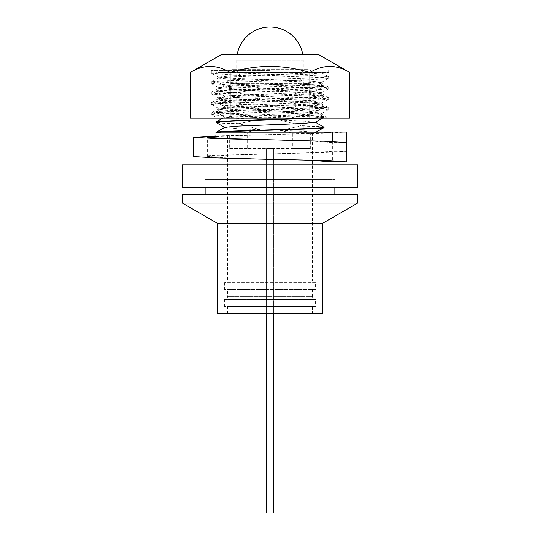 <?xml version="1.0" encoding="UTF-8"?>
<svg xmlns="http://www.w3.org/2000/svg" width="540" height="540" viewBox="0 0 540 540"><rect width="100%" height="100%" fill="white"/><g stroke="black" fill="none" stroke-linecap="round" stroke-linejoin="round"><path stroke-width="0.41" stroke-dasharray="2.7 2.03" d="M314.172 76.626A7.013 7.013 0 0 0 307.166 69.62A7.013 7.013 0 0 0 300.152 76.626A7.013 7.013 0 0 0 307.166 83.639A7.013 7.013 0 0 0 314.172 76.626M225.828 76.626A7.013 7.013 0 0 1 232.835 69.62A7.013 7.013 0 0 1 239.848 76.626A7.013 7.013 0 0 1 232.835 83.639A7.013 7.013 0 0 1 225.828 76.626M305.06 82.735L234.941 82.735L305.06 82.735L305.06 132.867L234.941 132.867L305.06 132.867M234.941 82.735L234.941 132.867M315.225 282.569L224.775 282.569A2.808 2.808 0 0 0 227.576 279.767L312.424 279.767L227.576 279.767L227.576 132.867L312.424 132.867L312.424 279.767A2.808 2.808 0 0 0 315.225 282.569L224.775 282.569M315.576 282.569L224.424 282.569L315.576 282.569L315.576 289.582L224.424 289.582L315.576 289.582M224.424 282.569L224.424 289.582M312.424 289.582L312.424 296.595L227.576 296.595L312.424 296.595A2.808 2.808 0 0 0 315.225 299.403L224.775 299.403A2.808 2.808 0 0 0 227.576 296.595L227.576 289.582L312.424 289.582L227.576 289.582M315.576 299.403L224.424 299.403L315.576 299.403L315.576 306.41L224.424 306.41L315.576 306.41M224.424 299.403L224.424 306.41M312.424 306.41L227.576 306.41L312.424 306.41L312.424 313.423L227.576 313.423L312.424 313.423M227.576 306.41L227.576 313.423M205.139 179.496L334.861 179.496L205.139 179.496L205.139 187.623M334.861 194.225L205.139 194.225L334.861 194.225M334.861 179.496L334.861 187.623M312.424 132.867L227.576 132.867M288.475 82.735L225.221 82.735L239.375 82.735L259.909 88.236L238.957 92.59C224.201 92.07 216.554 91.55 216.007 91.017L224.768 85.921L237.958 84.719L296.541 82.735L218.923 82.735L224.768 85.921M238.957 92.59L238.957 92.941C224.201 92.421 216.554 91.901 216.007 91.368L216.007 91.017C212.672 89.289 327.328 87.561 323.993 85.84L323.993 86.191C323.447 85.658 315.799 85.131 301.043 84.618L296.541 82.735L318.681 82.735L323.993 85.84C323.447 85.306 315.799 84.78 301.043 84.267M238.957 92.941L259.909 98.591L237.958 97.659L224.768 96.464L216.007 91.368C212.672 89.64 327.328 87.912 323.993 86.191L315.232 91.287L302.042 89.897L280.091 88.965L301.043 84.618M259.909 98.591L238.957 102.938C224.201 102.425 216.554 101.898 216.007 101.365L224.768 96.269L237.958 95.074L302.042 92.482L315.232 91.287M238.957 102.938L238.957 103.289C224.201 102.775 216.554 102.249 216.007 101.716L216.007 101.365C212.672 99.644 327.328 97.916 323.993 96.194L323.993 96.545C323.447 96.005 315.799 95.486 301.043 94.972L280.091 88.965M238.957 103.289L259.909 108.945L237.958 108.014L224.768 106.819L216.007 101.716C212.672 99.995 327.328 98.267 323.993 96.545L315.232 101.642L302.042 100.251L280.091 99.319L301.043 94.972M301.043 94.622C315.799 95.135 323.447 95.661 323.993 96.194L315.232 91.091M259.909 108.945L238.957 113.292C224.201 112.779 216.554 112.253 216.007 111.719L224.768 106.623L237.958 105.428L302.042 102.836L315.232 101.642M238.957 113.292L238.957 113.643C224.201 113.13 216.554 112.603 216.007 112.07L216.007 111.719C212.672 109.998 327.328 108.27 323.993 106.542L323.993 106.893C323.447 106.36 315.799 105.84 301.043 105.32L280.091 99.319M238.957 113.643L259.909 119.293L237.958 118.368L224.768 117.167L216.007 112.07C212.672 110.342 327.328 108.621 323.993 106.893L315.232 111.989L302.042 110.599L280.091 109.674L301.043 105.32M301.043 104.969C315.799 105.489 323.447 106.009 323.993 106.542L315.232 101.446M310.392 118.098L323.993 116.897L323.993 117.248C323.447 116.714 315.799 116.188 301.043 115.675L280.091 109.674M317.061 118.098L323.993 117.248M301.043 115.324C315.799 115.837 323.447 116.363 323.993 116.897L315.232 111.8M216.007 138.159L216.007 157.883M216.007 164.835L216.007 179.496L323.993 179.496L216.007 179.496M323.993 141.237L323.993 160.961M323.993 164.835L323.993 179.496M323.993 127.251C323.447 126.718 315.799 126.191 301.043 125.678L280.091 120.022L301.043 115.675M323.993 127.595C323.447 127.062 315.799 126.542 301.043 126.029L301.043 125.678M301.043 179.496L301.043 132.867L323.993 132.867L269.791 134.636L322.387 133.36L346.383 132.044M301.043 132.867L291.175 132.867L280.091 130.376L301.043 126.029M216.007 132.867L291.175 132.867M259.909 119.293L238.957 123.647L259.909 129.647L242.838 132.867L217.998 132.867L238.957 132.867L238.957 179.496M242.838 132.867L238.957 132.867M217.998 132.867L216.007 132.422M238.957 123.647C224.201 123.127 216.554 122.607 216.007 122.074M238.957 123.998C224.201 123.478 216.554 122.958 216.007 122.425M315.232 132.698L315.86 132.867M314.685 132.867C319.012 132.057 303.136 131.22 280.091 130.376M259.909 129.647L237.958 128.716L224.768 127.325M315.232 122.344L302.042 120.953L280.091 120.022M224.768 117.167L237.958 115.776L302.042 113.191L315.232 111.989M259.909 88.236L237.958 87.311L224.768 86.11M182.351 194.225L357.649 194.225M182.351 203.081L357.649 203.081M217.411 223.324L322.589 223.324M217.411 313.423L322.589 313.423M224.775 299.403L315.225 299.403M270 70.416L211.336 70.416L270 70.416M221.825 54.29L318.175 54.29M270 75.89L228.521 74.594L211.336 73.298L217.769 72.515L270 72.515L221.11 72.515L311.479 75.431L328.59 76.646L324.196 77.369L311.479 78.017L228.521 80.609L211.41 81.824L215.804 82.546L228.521 83.194L311.479 85.779L328.59 86.994L324.196 87.723L311.479 88.371L228.521 90.956L211.41 92.171L215.804 92.9L228.521 93.548L311.479 96.133L328.59 97.349L324.196 98.078L311.479 98.719L228.521 101.311L211.41 102.526L215.804 103.248L228.521 103.896L311.479 106.488L328.59 107.703L324.196 108.425L311.479 109.073L228.521 111.659L211.41 112.88L215.804 113.603L228.521 114.251L270 115.547C300.814 116.39 328.685 117.241 328.644 118.098L321.678 114.278L317.824 115.013L306.599 115.661L237.141 118.098L217.472 118.098L211.41 114.791L215.804 114.061L228.521 113.414L311.479 110.828L328.59 109.613L324.196 108.884L311.479 108.236L228.521 105.651L211.41 104.436L215.804 103.707L228.521 103.066L311.479 100.474L328.59 99.259L324.196 98.537L311.479 97.889L228.521 95.297L211.41 94.082L215.804 93.359L228.521 92.711L311.479 90.119L328.59 88.904L324.196 88.182L311.479 87.534L228.521 84.949L211.41 83.734L215.804 83.005L228.521 82.357L311.479 79.772L328.59 78.556L324.196 77.828L311.479 77.18L270 75.89M321.759 72.515L321.759 72.961L319.869 72.515L321.759 72.515L318.006 72.515C310.574 73.17 290.588 73.825 270 74.473L233.401 75.769L218.241 77.065L233.401 78.354L306.599 80.946L321.759 82.242L306.599 83.531L233.401 86.123L218.241 87.413L233.401 88.709L306.599 91.3L321.759 92.59L306.599 93.886L233.401 96.471L218.241 97.767L233.401 99.063L306.599 101.648L321.759 102.944L306.599 104.24L233.401 106.826L218.241 108.122L233.401 109.411L317.824 112.651L321.678 113.386L306.599 114.588L270 115.884C246.685 116.627 224.681 117.335 219.632 118.098L297.216 118.098L228.521 116.006L211.41 114.791M297.216 118.098L237.141 118.098M321.759 72.961L306.599 74.257L233.401 76.842L218.241 78.138L233.401 79.427L306.599 82.019L321.678 83.221L317.824 83.957L306.599 84.605L233.401 87.197L218.241 88.486L233.401 89.782L306.599 92.367L321.759 93.663L306.599 94.959L233.401 97.544L218.322 98.753L222.176 99.488L233.401 100.136L306.599 102.722L321.759 104.017L306.599 105.314L233.401 107.899L218.241 109.195L233.401 110.484L306.599 113.076L321.678 114.278M349.751 72.515C336.494 64.422 323.204 64.422 309.879 72.515C296.953 68.587 283.662 66.528 270 66.353C256.493 66.501 243.203 68.56 230.121 72.515C216.864 64.422 203.573 64.422 190.249 72.515M217.769 72.515L318.006 72.515M319.869 72.515L221.11 72.515M270 72.515L328.664 72.515L270 72.515M349.751 118.098L190.249 118.098M309.879 72.515L309.879 118.098M230.121 72.515L230.121 118.098M270 54.29L305.937 54.29L270 54.29M206.415 164.835L333.808 164.835L206.415 164.835M206.415 187.623L333.808 187.623L206.415 187.623M182.351 187.623L357.649 187.623M182.351 164.835L357.649 164.835M269.791 159.199L226.247 157.896L207.596 156.566L225.16 155.27L313.051 152.638L332.384 151.322L346.397 151.322L346.39 142.513M193.57 156.56L215.055 155.27L322.691 152.638L346.397 151.322M332.377 141.514L332.384 151.322M346.43 142.567L332.404 142.567L314.449 141.251L270.209 139.921M216.007 136.384L269.791 134.636L216.007 135.952M332.404 152.206L332.404 161.845M236.702 132.867L303.298 132.867L236.702 132.867L236.702 60.298L270 60.298L236.702 60.298A33.298 33.298 0 0 1 237.249 54.29M303.298 132.867L303.298 60.298L270 60.298L303.298 60.298A33.298 33.298 0 0 0 302.751 54.29M247.232 148.601L229.662 148.601L229.662 132.867L310.338 132.867L292.768 132.867L292.768 148.601L247.232 148.601L247.232 132.867L229.662 132.867M229.662 148.601L310.338 148.601L310.338 132.867M310.338 148.601L292.768 148.601M273.449 313.423L273.449 156.883L266.551 156.883L266.551 148.601L273.449 148.601L266.551 148.601L273.449 148.601L273.449 499.196L273.449 156.883L266.551 156.883L266.551 513L273.449 513L273.449 148.601L273.449 156.883L273.449 148.601L266.551 148.601L266.551 313.423M247.232 132.867L292.768 132.867M273.449 156.883L266.551 156.883L266.551 499.196L266.551 148.601L266.551 156.883L273.449 156.883M273.449 499.196L266.551 499.196L273.449 499.196M307.166 69.62L232.835 69.62L307.166 69.62M232.835 83.639L307.166 83.639L232.835 83.639M322.589 118.098L323.919 117.329M222.831 118.098L224.768 116.978M234.063 54.29L234.063 70.416M211.336 73.298L211.336 70.416M211.336 114.71L211.336 112.955M211.336 104.355L211.336 102.607M211.336 94.007L211.336 92.252M211.336 83.653L211.336 81.898M328.664 109.532L328.664 107.777M328.664 99.178L328.664 97.43M328.664 88.83L328.664 87.075M328.664 78.476L328.664 76.721M218.241 77.065L218.241 78.138M218.241 87.413L218.241 88.486M218.241 97.767L218.241 98.84M218.241 108.122L218.241 109.195M321.759 82.242L321.759 83.315M321.759 92.59L321.759 93.663M321.759 102.944L321.759 104.017M321.759 113.299L321.759 114.365M321.678 113.386L328.59 109.613M218.322 108.209L211.41 104.436M321.678 103.032L328.59 99.259M218.322 97.855L211.41 94.082M321.678 92.678L328.59 88.904M218.322 87.507L211.41 83.734M321.678 82.33L328.59 78.556M218.322 77.153L211.41 73.379M328.664 72.515L328.664 70.416M321.678 72.873L328.59 76.646M218.322 78.044L211.41 81.824M321.678 83.221L328.59 86.994M218.322 88.398L211.41 92.171M321.678 93.575L328.59 97.349M218.322 98.753L211.41 102.526M321.678 103.93L328.59 107.703M218.322 109.1L211.41 112.88M305.937 54.29L305.937 70.416M206.192 187.623L206.192 164.835M333.808 187.623L333.808 164.835M207.596 156.566L207.596 137.275"/><path stroke-width="0.81" d="M322.589 223.324L217.411 223.324L217.411 313.423L322.589 313.423L322.589 223.324L357.649 203.081L182.351 203.081L217.411 223.324M357.649 203.081L357.649 194.225L182.351 194.225L182.351 203.081M205.139 187.623L205.139 194.225M334.861 187.623L334.861 194.225M224.768 127.521L216.081 122.506L216.081 121.993L231.822 120.778L310.392 118.098M216.007 122.425L231.822 121.129L317.061 118.098M216.007 132.422L216.007 132.773C212.672 131.051 327.328 129.323 323.993 127.595L323.993 127.251C327.328 128.972 212.672 130.7 216.007 132.422L224.768 127.325L237.958 126.131L302.042 123.539L315.232 122.344L322.589 118.098M315.232 132.503L315.866 132.867L314.685 132.867L323.993 127.595M323.993 141.237L323.993 132.867L216.007 132.867L216.007 138.159M216.007 157.883L216.007 164.835M323.993 160.961L323.993 164.835M323.993 127.251L315.232 122.148M349.751 72.515L318.175 54.29L221.825 54.29L190.249 72.515C203.506 64.422 216.797 64.422 230.121 72.515C243.203 68.56 256.493 66.501 270 66.353C283.662 66.528 296.953 68.587 309.879 72.515C323.136 64.422 336.427 64.422 349.751 72.515L349.751 118.098L190.249 118.098L190.249 72.515M309.879 72.515L309.879 118.098M230.121 72.515L230.121 118.098M357.649 187.623L182.351 187.623L182.351 164.835L357.649 164.835L357.649 187.623M269.791 159.199L324.108 160.529L346.43 161.845L332.404 161.845L314.152 160.529L216.446 157.896L193.576 156.587L193.57 137.275L216.007 135.952M323.993 132.874L332.37 132.044L332.377 141.514M346.43 161.845L346.43 142.56L324.405 141.251L226.55 138.618L207.603 137.309L216.007 136.384M346.39 142.513L346.383 132.044L332.37 132.044M270.209 139.921L216.749 138.618L193.57 137.275M266.551 313.423L266.551 513L273.449 513L273.449 313.423M216.081 121.993L222.831 118.098M346.43 142.56L346.43 152.206M302.751 54.29A33.298 33.298 0 0 0 237.249 54.29"/></g></svg>
